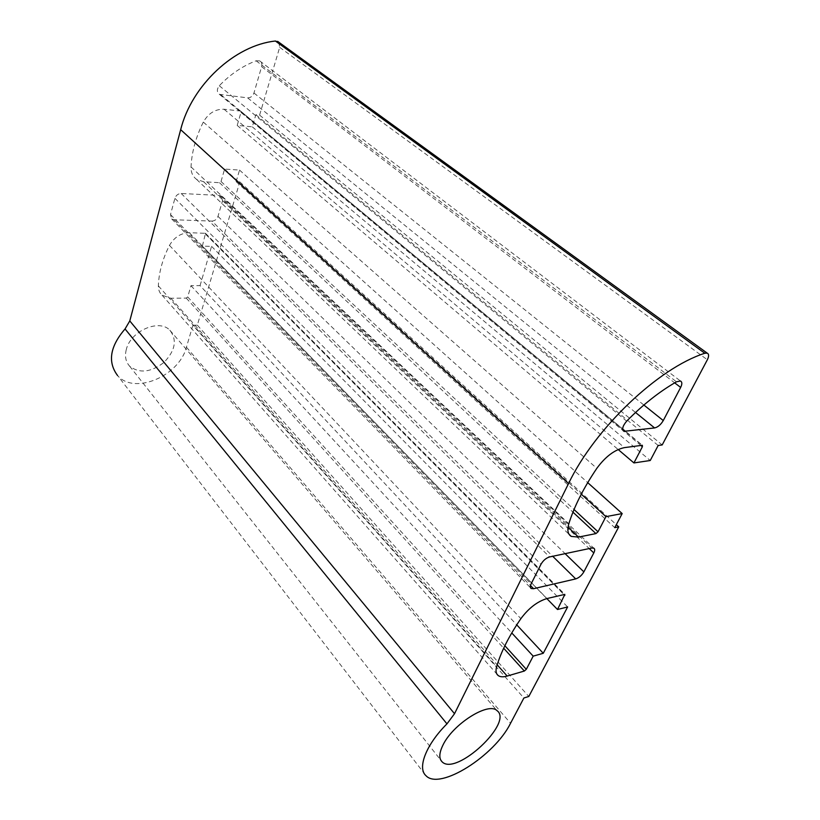 <?xml version="1.0" encoding="UTF-8"?>
<svg xmlns="http://www.w3.org/2000/svg" width="820" height="820" viewBox="0 0 820 820"><rect width="100%" height="100%" fill="white"/><g stroke="black" fill="none" stroke-linecap="round" stroke-linejoin="round"><path stroke-width="0.61" stroke-dasharray="4.1 3.07" d="M200.059 285.627L211.55 246.338L202.366 246.154L205.492 233.31L189.328 232.695C180.871 233.023 174.25 237.257 169.474 245.385C162.524 259.089 158.824 272.588 158.362 285.872C158.301 289.737 159.531 292.842 162.052 295.19L170.878 298.255L186.242 298.09L187.708 296.932L190.968 285.667L200.059 285.627L516.733 624.861M190.968 285.667L511.752 632.938M202.366 246.154L546.827 598.579M211.55 246.338L567.635 606.943M126.27 349.627C124.619 356.351 125.726 361.856 129.611 366.14C139.421 373.705 150.89 372.454 164.02 362.378C175.367 350.54 177.304 339.818 169.832 330.193C159.08 318.549 130.39 331.075 126.27 349.627M211.939 221.092C214.83 220.898 216.849 219.329 217.987 216.377L222.568 200.644L221.318 196.093L219.37 195.437L181.189 193.479C178.145 193.633 176.044 195.252 174.906 198.337L170.509 214.553L171.708 218.94L174.014 219.739L211.939 221.092L552.711 556.278M247.63 97.857C250.602 97.857 252.714 96.237 253.954 92.998L261.621 66.686C262.267 63.991 261.611 62.053 259.673 60.875L256.117 60.793C242.556 66.01 230.287 74.333 219.288 85.751C216.685 89.226 216.726 92.086 219.411 94.341L247.63 97.857L635.541 412.491M278.759 42.179L279.681 47.345L259.591 115.118L255.85 114.738L252.283 126.844L237.205 125.409L240.967 112.381L240.547 111.038L224.065 109.244C215.332 108.978 208.413 113.252 203.319 122.077C195.857 137.022 191.757 151.966 191.019 166.901C190.886 172.354 192.731 176.505 196.564 179.354L203.657 181.763L219.483 182.696L221.021 181.507L224.608 169.063L239.532 170.078L236.119 181.65L239.799 181.866L197.323 325.161L192.885 325.273L523.888 698.005M197.323 325.161L528.808 696.467M192.885 325.273L186.427 347.208C179.242 376.083 134.203 395.301 117.547 375.498L426 775.72M259.591 115.118L662.191 444.932M255.85 114.738L658.173 445.485M252.283 126.844L650.239 460.502M237.205 125.409L618.167 449.514M224.608 169.063L581.277 494.173M239.532 170.078L587.714 482.631M236.119 181.65L614.754 527.649M239.799 181.866L616.332 524.656M187.708 296.932L504.874 645.75M186.242 298.09L503.685 648.241M170.878 298.255L497.186 664.825M158.362 285.872L496.653 666.588M169.474 245.385L520.874 618.669M189.328 232.695L546.96 598.549M204.949 233.136L564.293 594.346M205.758 234.376L563.811 594.469M217.987 216.377L565.113 553.664M174.014 219.739L530.499 585.572M170.509 214.553L531.124 583.922M174.906 198.337L540.964 564.314M181.189 193.479L549.564 556.944M219.37 195.437L591.855 548.016M222.568 200.644L589.211 548.57M253.954 92.998L643.874 405.029M220.98 94.853L622.688 429.055M219.288 85.751L626.675 421.152M256.117 60.793L676.5 381.802M261.621 66.686L674.675 382.858M186.427 347.208L510.563 723.25M279.681 47.345L707.352 359.765M240.967 112.381L640.779 445.404M240.157 110.915L641.957 445.239M224.065 109.244L624.43 447.617M203.319 122.077L596.827 468.343M191.019 166.901L568.824 523.765M203.657 181.763L568.024 527.157M219.483 182.696L572.954 512.172M221.021 181.507L574.041 509.517M162.052 295.19L496.889 674.091M205.492 233.31L564.836 594.387M129.611 366.14L440.832 760.212M169.832 330.193L496.981 710.612M171.708 218.94L530.653 587.95M221.318 196.093L593.823 548.18M219.411 94.341L623.128 430.582M259.673 60.875L680.446 380.992M240.547 111.038L642.347 445.28M196.564 179.354L569.07 534.312"/><path stroke-width="1.23" d="M511.752 632.938L533.184 656.143L526.307 669.325L524.349 671.037L507.18 676.059C503.213 677.197 500.2 677.012 498.16 675.526C495.987 673.794 495.485 670.811 496.653 666.588C500.938 651.972 509.015 635.992 520.874 618.669C528.654 608.184 537.356 601.48 546.96 598.549L564.836 594.387L557.508 609.506L567.635 606.943L543.27 653.284L533.184 656.143M516.733 624.861L543.27 653.284M546.827 598.579L557.508 609.506M442.759 745.503C452.455 724.388 488.351 701.612 496.981 710.612C513.914 722.41 456.156 776.427 442.103 761.831C438.874 758.623 439.089 753.18 442.759 745.503M583.861 571.868C581.698 575.486 578.981 577.833 575.712 578.899L533.553 588.709L531.175 588.504C530.089 587.684 530.068 586.156 531.124 583.922L540.964 564.314C543.188 560.48 546.048 558.03 549.564 556.944L591.855 548.016L593.823 548.18C594.982 548.98 594.971 550.558 593.803 552.926L583.861 571.868L565.113 553.664M663.267 420.557C660.817 424.688 657.927 427.158 654.596 427.937L624.01 431.32C621.703 429.362 622.585 425.98 626.675 421.152C642.921 404.639 659.526 391.519 676.5 381.802L680.446 380.992C682.209 381.915 682.281 384.057 680.651 387.429L663.267 420.557L643.874 405.029M523.888 698.005L528.808 696.467L618.751 526.86L614.754 527.649L622.185 513.576L605.929 516.641L598.026 531.801L595.935 533.595L578.51 537.09L571.263 536.403C567.809 534.271 566.989 530.058 568.824 523.765C574.256 506.391 583.594 487.92 596.827 468.343C605.447 456.586 614.651 449.688 624.43 447.617L642.347 445.28L642.378 446.736L633.932 462.931L650.239 460.502L658.173 445.485L662.191 444.932L707.352 359.765C709.074 356.228 709.003 354.004 707.158 353.102L704.8 353.256C658.06 368.211 594.859 428.532 568.557 483.554L454.526 713.707L446.961 723.865C426.154 744.498 417.042 768.084 426 775.72C439.756 790.685 494.593 755.774 510.563 723.25L523.888 698.005M117.547 375.498C107.471 361.999 109.972 346.481 125.05 328.953L129.785 320.938L180.666 129.673C191.613 85.413 234.715 45.182 275.417 41.031L278.759 42.179M618.167 449.514L633.932 462.931M581.277 494.173L605.929 516.641M587.714 482.631L622.185 513.576M616.332 524.656L618.751 526.86M504.874 645.75L526.307 669.325M503.685 648.241L524.349 671.037M497.186 664.825L507.18 676.059M563.811 594.469L564.816 595.484M552.711 556.278L575.712 578.899M530.499 585.572L533.553 588.709M589.211 548.57L593.803 552.926M635.541 412.491L654.596 427.937M622.688 429.055L625.629 431.494M674.675 382.858L680.651 387.429M125.05 328.953L446.961 723.865M129.785 320.938L454.526 713.707M180.666 129.673L568.557 483.554M275.417 41.031L704.8 353.256M640.779 445.404L642.378 446.736M568.024 527.157L578.51 537.09M572.954 512.172L595.935 533.595M574.041 509.517L598.026 531.801M496.889 674.091L498.16 675.526M440.832 760.212L442.103 761.831M530.653 587.95L531.175 588.504M623.128 430.582L624.01 431.32M277.642 41.359L707.158 353.102M569.07 534.312L571.263 536.403"/></g></svg>
